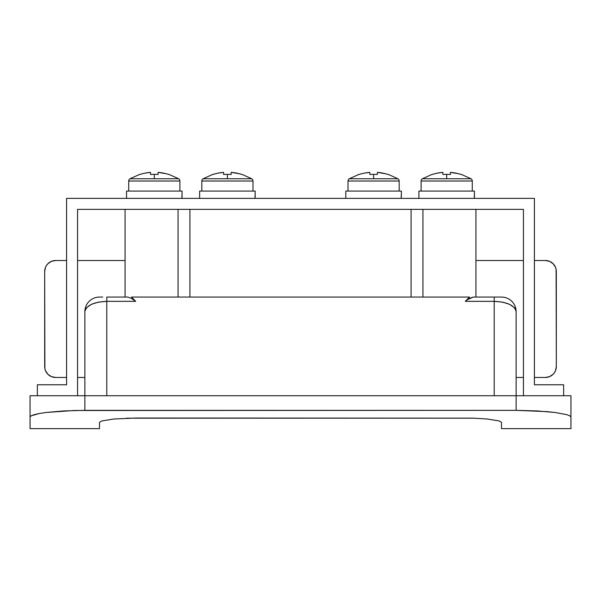 <?xml version="1.0" encoding="UTF-8"?>
<svg xmlns="http://www.w3.org/2000/svg" width="601" height="601" viewBox="0 0 601 601"><rect width="100%" height="100%" fill="white"/><g stroke="black" fill="none" stroke-linecap="round" stroke-linejoin="round"><path stroke-width="0.9" d="M125.076 297.059L125.076 209.351L125.076 297.059M106.798 395.736L106.798 301.341L135.706 301.341L131.334 298.291L127.75 297.059L131.334 298.291L135.706 301.341L131.484 297.059L469.516 297.059L465.294 301.341L494.202 301.341L494.202 395.736L516.131 395.736L84.869 395.736L106.798 395.736L106.798 301.341L98.406 302.13L91.292 304.369L86.536 307.727L85.289 309.665L84.869 311.679L84.869 395.736L570.95 395.736L570.95 417.034L570.95 395.736L516.131 395.736L516.131 311.679L516.131 410.355L537.219 410.926L554.971 412.481L566.796 414.667L569.906 415.854L570.95 417.034L570.95 428.633L570.95 417.034L569.906 415.854L566.796 414.667L554.971 412.481L546.707 411.602L516.131 410.355L74.156 410.498L46.059 412.481L39.275 413.518L31.109 415.847L30.05 417.034L30.05 428.633L30.05 395.736L30.05 417.034L31.094 415.854L34.219 414.66L39.245 413.526M30.05 428.633L99.488 428.633L99.488 422.345L101.689 420.985L113.762 419.002L136.036 418.018L473.145 418.146L487.223 419.002L499.296 420.978L501.512 422.345L501.512 428.633L570.95 428.633M474.459 418.183L126.541 418.183L474.459 418.183M469.674 298.284L473.25 297.059L467.548 299.629L469.674 298.284M102.741 297.059L99.488 297.059A14.619 14.619 0 0 0 84.869 311.679C86.266 305.443 93.576 302.002 106.798 301.341L106.798 297.059L127.75 297.059L106.798 297.059L106.798 301.341L135.706 301.341L131.484 297.059L469.516 297.059L465.294 301.341L467.548 299.629L465.294 301.341L494.202 301.341L494.202 395.736M422.939 209.351L422.939 297.059L422.939 209.351M411.069 297.059L411.069 209.351L411.069 297.059M189.931 297.059L189.931 209.351L189.931 297.059M178.061 297.059L178.061 209.351L178.061 297.059M499.371 297.059L473.25 297.059L494.202 297.059L494.202 301.341L494.202 297.059L501.512 297.059A14.619 14.619 0 0 1 516.131 311.679L515.711 309.665L514.464 307.727L509.708 304.369L502.594 302.13L494.202 301.341C507.424 302.002 514.734 305.443 516.131 311.679A14.619 14.619 0 0 0 501.512 297.059M84.869 395.736L30.05 395.736L84.869 395.736L84.869 410.355L84.869 311.679A14.619 14.619 0 0 1 99.488 297.059M516.131 395.736L516.131 410.355L84.869 410.355L63.826 410.926L46.029 412.481M39.275 413.518L46.059 412.481M99.488 428.596L99.488 422.345L101.689 420.985L113.762 419.002L136.036 418.018L473.145 418.146L487.223 419.002L499.296 420.978L501.512 422.345L501.512 428.596M55.63 260.511L66.598 260.511L55.63 260.511L51.438 261.345L47.877 263.726L46.517 265.387L45.503 267.28L44.669 271.479L44.88 368.638L45.503 370.697L47.877 374.25L51.438 376.632L55.63 377.466L66.598 377.466L55.63 377.466A10.961 10.961 0 0 1 44.669 366.497L44.669 271.479A10.961 10.961 0 0 1 55.63 260.511L53.497 260.721M77.559 377.466L84.869 377.466L77.559 377.466M516.131 377.466L523.441 377.466L516.131 377.466M545.37 377.466L534.402 377.466L545.37 377.466L549.562 376.632L553.123 374.25L554.483 372.59L555.497 370.697L556.331 366.497L556.12 269.338L555.497 267.28L553.123 263.726L549.562 261.345L545.37 260.511L534.402 260.511L545.37 260.511A10.961 10.961 0 0 1 556.331 271.479L556.331 366.497A10.961 10.961 0 0 1 545.37 377.466L547.503 377.255M523.441 260.511L475.924 260.511L523.441 260.511M125.076 260.511L77.559 260.511L125.076 260.511M549.562 376.632L551.455 375.617M51.438 261.345L49.545 262.359M563.64 395.736L563.64 384.775L534.402 384.775L534.402 198.383L66.598 198.383L66.598 384.775L37.36 384.775L37.36 395.736L37.36 384.775L66.598 384.775L66.598 198.383L534.402 198.383L534.402 384.775L563.64 384.775L563.64 395.736M77.559 395.736L77.559 209.351L523.441 209.351L523.441 395.736L523.441 209.351L77.559 209.351L77.559 395.736M458.563 173.734L450.457 172.367L450.457 174.493A46.976 42.04 180 0 0 446.686 174.358L446.686 178.752L470.989 178.752A2.629 2.629 0 0 1 472.273 181.014L421.106 181.014L421.106 191.073L421.106 181.014A2.629 2.629 0 0 1 422.39 178.752L446.686 178.752L446.686 174.358A46.976 42.04 180 0 0 442.922 174.493L442.922 172.367L437.49 173.118L440.195 172.667M472.273 181.014L472.273 191.073L472.273 181.014A2.629 2.629 0 0 0 470.989 178.752L422.39 178.752A2.629 2.629 0 0 0 421.106 181.014L472.273 181.014M434.816 173.734L437.49 173.118L434.816 173.734M432.119 174.358L422.39 178.752M474.467 196.925L474.437 194.732L474.467 196.925M418.912 198.383L418.912 191.073L418.912 198.383M474.467 191.073L418.912 191.073L474.467 191.073L474.467 192.538L474.467 191.073M474.257 198.383L474.467 192.538L474.257 198.383M450.457 172.667L450.457 173.734M432.187 174.493L432.187 174.493A47.359 47.359 0 0 1 442.922 172.367L442.922 174.493A46.976 42.04 180 0 1 446.686 174.358A46.976 42.04 180 0 1 450.457 174.493L450.457 172.495M450.457 172.367A47.359 47.359 0 0 1 461.192 174.493L461.192 174.493M385.466 173.734L377.36 172.367L377.36 174.493A46.976 42.04 180 0 0 373.597 174.358L373.597 178.752L397.892 178.752A2.629 2.629 0 0 1 399.177 181.014L348.009 181.014L348.009 191.073L348.009 181.014A2.629 2.629 0 0 1 349.294 178.752L373.597 178.752L373.597 174.358A46.976 42.04 180 0 0 369.833 174.493L369.833 172.367L364.401 173.118L367.106 172.667M399.177 181.014L399.177 191.073L399.177 181.014A2.629 2.629 0 0 0 397.892 178.752L349.294 178.752A2.629 2.629 0 0 0 348.009 181.014L399.177 181.014M361.727 173.734L364.401 173.118L361.727 173.734M359.022 174.358L349.294 178.752M401.37 196.925L401.34 194.732L401.37 196.925M345.815 198.383L345.815 191.073L345.815 198.383M401.37 191.073L345.815 191.073L401.37 191.073L401.37 192.538L401.37 191.073M401.167 198.383L401.37 192.538L401.167 198.383M377.36 172.667L377.36 173.734M359.09 174.493L359.09 174.493A47.359 47.359 0 0 1 369.833 172.367L369.833 174.493A46.976 42.04 180 0 1 373.597 174.358A46.976 42.04 180 0 1 377.36 174.493L377.36 172.495M377.36 172.367A47.359 47.359 0 0 1 388.103 174.493L388.103 174.493M239.273 173.734L231.167 172.367L231.167 174.493A46.976 42.04 180 0 0 227.403 174.358L227.403 178.752L251.706 178.752A2.629 2.629 0 0 1 252.991 181.014L201.823 181.014L201.823 191.073L201.823 181.014A2.629 2.629 0 0 1 203.108 178.752L227.403 178.752L227.403 174.358A46.976 42.04 180 0 0 223.64 174.493L223.64 172.367L218.208 173.118L220.913 172.667M252.991 181.014L252.991 191.073L252.991 181.014A2.629 2.629 0 0 0 251.706 178.752L203.108 178.752A2.629 2.629 0 0 0 201.823 181.014L252.991 181.014M215.534 173.734L218.208 173.118L215.534 173.734M212.829 174.358L203.108 178.752M255.185 196.925L255.155 194.732L255.185 196.925M199.63 198.383L199.63 191.073L199.63 198.383M255.185 191.073L199.63 191.073L255.185 191.073L255.185 192.538L255.185 191.073M254.974 198.383L255.185 192.538L254.974 198.383M231.167 172.667L231.167 173.734M212.897 174.493L212.897 174.493A47.359 47.359 0 0 1 223.64 172.367L223.64 174.493A46.976 42.04 180 0 1 227.403 174.358A46.976 42.04 180 0 1 231.167 174.493L231.167 172.495M231.167 172.367A47.359 47.359 0 0 1 241.91 174.493L241.91 174.493M166.184 173.734L158.078 172.367L158.078 174.493A46.976 42.04 180 0 0 154.314 174.358L154.314 178.752L178.61 178.752A2.629 2.629 0 0 1 179.894 181.014L128.727 181.014L128.727 191.073L128.727 181.014A2.629 2.629 0 0 1 130.011 178.752L154.314 178.752L154.314 174.358A46.976 42.04 180 0 0 150.543 174.493L150.543 172.367L145.111 173.118L147.816 172.667M179.894 181.014L179.894 191.073L179.894 181.014A2.629 2.629 0 0 0 178.61 178.752L130.011 178.752A2.629 2.629 0 0 0 128.727 181.014L179.894 181.014M142.437 173.734L145.111 173.118L142.437 173.734M139.74 174.358L130.011 178.752M182.088 196.925L182.058 194.732L182.088 196.925M126.533 198.383L126.533 191.073L126.533 198.383M182.088 191.073L126.533 191.073L182.088 191.073L182.088 192.538L182.088 191.073M181.878 198.383L182.088 192.538L181.878 198.383M158.078 172.667L158.078 173.734M139.808 174.493L139.808 174.493A47.359 47.359 0 0 1 150.543 172.367L150.543 174.493A46.976 42.04 180 0 1 154.314 174.358A46.976 42.04 180 0 1 158.078 174.493L158.078 172.495M158.078 172.367A47.359 47.359 0 0 1 168.813 174.493L168.813 174.493M475.924 297.059L475.924 209.351M461.26 174.358L470.989 178.752M388.171 174.358L397.892 178.752M241.978 174.358L251.706 178.752M168.881 174.358L178.61 178.752"/></g></svg>
